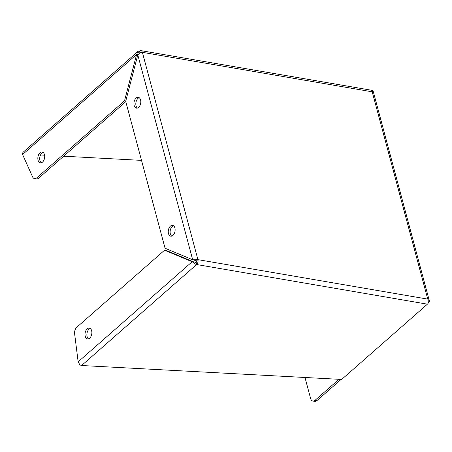 <?xml version="1.0" encoding="UTF-8"?>
<svg xmlns="http://www.w3.org/2000/svg" width="452" height="452" viewBox="0 0 452 452"><rect width="100%" height="100%" fill="white"/><g stroke="black" fill="none" stroke-linecap="round" stroke-linejoin="round"><path stroke-width="0.68" d="M134.176 105.536A5.492 3.356 99.7 0 1 134.826 99.807A5.492 3.356 99.7 0 1 138.301 97.316A5.492 3.356 99.7 0 1 140.572 99.92A5.492 3.356 99.7 0 1 139.917 105.649A5.492 3.356 99.7 0 1 136.442 108.141A5.492 3.356 99.7 0 1 134.176 105.536M139.199 97.694A5.492 3.356 -80.3 0 0 136.041 105.853A5.492 3.356 -80.3 0 0 137.414 108.079M168.483 233.582A5.492 3.356 99.7 0 1 169.138 227.848A5.492 3.356 99.7 0 1 172.613 225.356A5.492 3.356 99.7 0 1 174.884 227.961A5.492 3.356 99.7 0 1 174.229 233.695A5.492 3.356 99.7 0 1 170.754 236.187A5.492 3.356 99.7 0 1 168.483 233.582M173.506 225.74A5.492 3.356 -80.3 0 0 170.347 233.899A5.492 3.356 -80.3 0 0 171.72 236.125M89.694 338.164A5.492 3.356 99.7 0 1 87.513 338.915A5.492 3.356 99.7 0 1 85.016 334.683A5.492 3.356 99.7 0 1 87.196 328.841A5.492 3.356 99.7 0 1 89.372 328.09A5.492 3.356 99.7 0 1 91.875 332.322A5.492 3.356 99.7 0 1 89.694 338.164M90.27 328.468A5.492 3.356 -80.3 0 0 89.061 329.158A5.492 3.356 -80.3 0 0 86.891 334.237A5.492 3.356 -80.3 0 0 88.485 338.859M40.019 152.776A5.492 3.356 -80.3 0 0 37.838 158.624A5.492 3.356 -80.3 0 0 40.341 162.856A5.492 3.356 -80.3 0 0 42.516 162.104A5.492 3.356 -80.3 0 0 44.697 156.262A5.492 3.356 -80.3 0 0 42.2 152.03A5.492 3.356 -80.3 0 0 40.019 152.776M43.093 152.409A5.492 3.356 -80.3 0 0 41.883 153.098A5.492 3.356 -80.3 0 0 39.714 158.172A5.492 3.356 -80.3 0 0 41.307 162.793M429.4 301.055L373.307 91.705A3.593 1.718 165 0 0 372.747 91.067L372.199 91.818L372.742 91.061A3.593 2.198 -80.3 0 0 371.657 90.276L140.883 50.63A3.593 2.198 99.7 0 1 142.369 52.33A3.593 1.718 165 0 0 140.227 52.421L137.798 54.918L125.69 101.316L165.065 248.25L192.688 259.764L195.772 259.725A3.593 1.718 -15 0 1 197.919 259.64A3.593 2.198 99.7 0 1 196.643 264.527L196.095 262.499A1.209 0.763 -131.3 0 1 195.467 262.188L194.761 263.601L192.173 261.731L164.551 250.216L76.783 327.265A5.531 3.379 -80.3 0 0 74.642 333.875L78.145 361.837L79.733 364.583A3.593 2.271 48.7 0 0 81.614 365.51L341.667 379.448L427.411 304.173A3.593 2.198 -80.3 0 0 428.841 300.416A3.593 1.718 -15 0 1 429.4 301.055A3.593 1.718 -15 0 1 428.733 302.467L428.377 302.778M427.745 299.122L428.841 300.416L427.745 299.122L372.199 91.818L142.369 52.33L197.919 259.64L427.745 299.122M139.871 52.664L139.459 51.121A3.593 2.198 99.7 0 1 140.883 50.63M304.976 377.482L310.592 398.427A5.531 3.379 -80.3 0 0 312.874 401.054L314.739 401.37A5.531 3.379 -80.3 0 0 316.931 400.619L341.079 379.42M312.874 401.054A5.531 3.379 -80.3 0 0 315.067 400.297L338.977 379.307M197.919 259.64L196.524 260.86A1.209 0.734 -80.3 0 1 196.1 262.499L196.095 262.499M194.552 260.086L195.806 260.889L195.772 259.725M137.798 54.918L192.688 259.764L195.01 260.375M196.524 260.86A1.209 0.576 165 0 0 195.806 260.889M427.411 304.173L196.643 264.527A3.593 2.271 -131.3 0 1 194.761 263.601M139.335 53.087L137.916 51.46A3.593 2.271 -131.3 0 1 139.459 51.121M22.6 154.533L22.888 152.443L137.916 51.46L136.628 54.426L124.52 100.83L36.753 177.879A5.531 3.379 99.7 0 1 34.561 178.636A5.531 3.379 99.7 0 1 32.561 176.828L22.6 154.533L136.628 54.426L137.95 54.658M40.527 154.963L44.59 155.183M63.67 156.206L141.516 160.375M78.145 361.837L192.173 261.731L195.467 262.188M194.038 262.053L166.415 250.532L164.551 250.216M124.52 100.83L125.763 101.045M34.561 178.636L36.426 178.958A5.531 3.379 -80.3 0 0 38.618 178.201L125.786 101.672M316.931 400.619L315.067 400.297M196.643 264.527L81.614 365.51M38.618 178.201L36.753 177.879"/></g></svg>
